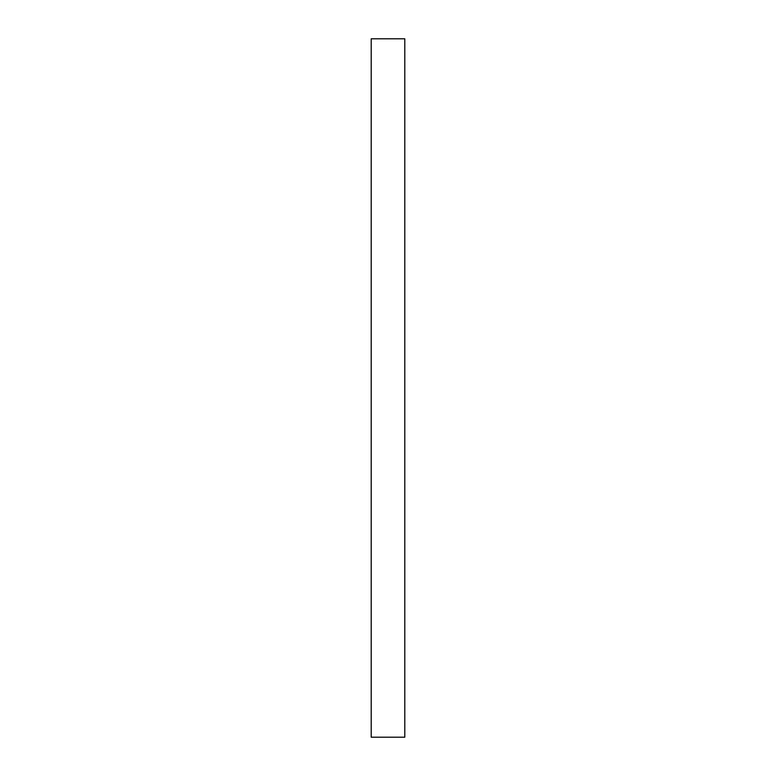 <?xml version="1.0" encoding="UTF-8"?>
<svg xmlns="http://www.w3.org/2000/svg" width="776" height="776" viewBox="0 0 776 776"><rect width="100%" height="100%" fill="white"/><g stroke="black" fill="none" stroke-linecap="round" stroke-linejoin="round"><path stroke-width="1.16" d="M404.8 38.8L404.8 737.2L371.2 737.2L371.2 38.8L404.8 38.8"/></g></svg>
